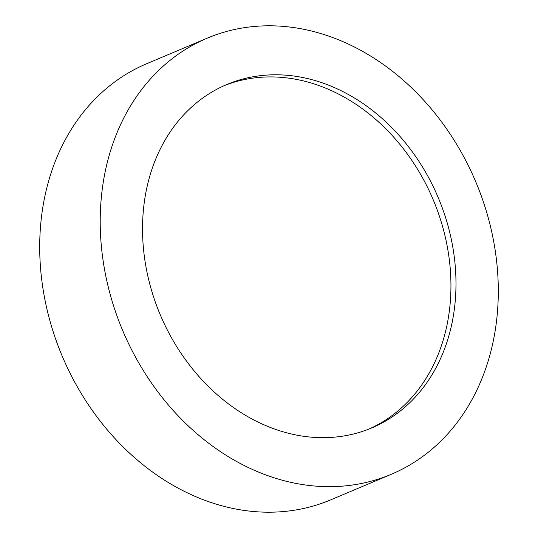 <?xml version="1.0" encoding="UTF-8"?>
<svg xmlns="http://www.w3.org/2000/svg" width="538" height="538" viewBox="0 0 538 538"><rect width="100%" height="100%" fill="white"/><g stroke="black" fill="none" stroke-linecap="round" stroke-linejoin="round"><path stroke-width="0.81" d="M295.665 27.848A236.686 191.562 -112.9 0 1 492.135 233.721A236.686 191.562 -112.9 0 1 391.301 474.287A236.686 191.562 -112.9 0 1 302.84 484.61A236.686 191.562 -112.9 0 1 106.369 278.738A236.686 191.562 -112.9 0 1 207.211 38.171A236.686 191.562 -112.9 0 1 295.665 27.848M391.301 474.287L330.789 499.829A236.686 191.562 -112.9 0 1 242.335 510.152A236.686 191.562 -112.9 0 1 45.864 304.279A236.686 191.562 -112.9 0 1 146.699 63.713L207.211 38.171M224.265 85.623A186.37 150.835 -112.9 0 1 291.388 78.528A186.37 150.835 -112.9 0 1 445.733 238.993A186.37 150.835 -112.9 0 1 369.196 428.961M302.08 436.056A186.37 150.835 -112.9 0 1 147.378 273.956A186.37 150.835 -112.9 0 1 226.774 84.533A186.37 150.835 -112.9 0 1 296.431 76.403A186.37 150.835 -112.9 0 1 451.133 238.502A186.37 150.835 -112.9 0 1 371.731 427.925A186.37 150.835 -112.9 0 1 302.08 436.056"/></g></svg>
